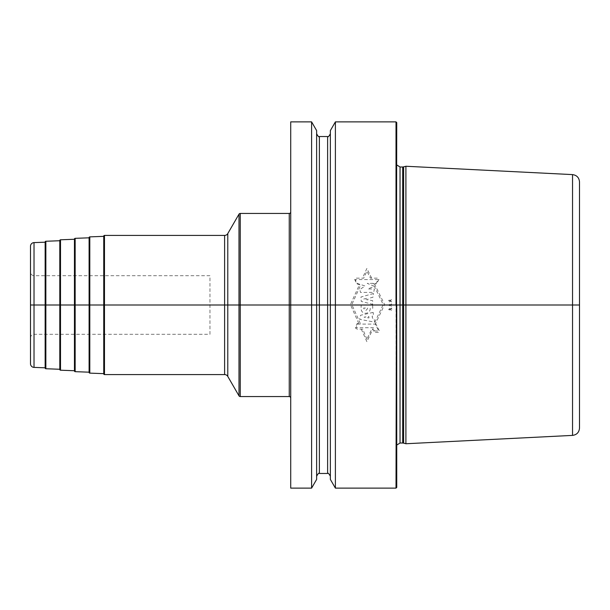 <?xml version="1.0" encoding="UTF-8"?>
<svg xmlns="http://www.w3.org/2000/svg" width="610" height="610" viewBox="0 0 610 610"><rect width="100%" height="100%" fill="white"/><g stroke="black" fill="none" stroke-linecap="round" stroke-linejoin="round"><path stroke-width="0.46" stroke-dasharray="3.05 2.29" d="M396.012 121.878L396.012 305L396.744 305L396.744 160.468L396.744 449.532L396.744 305L393.084 305M335.393 121.878L335.393 488.122M311.603 121.878L311.603 488.122M290.718 121.878L290.718 488.122M330.361 130.586L330.361 476.219L330.361 133.781L330.361 305L396.012 305L396.012 488.122M330.361 479.414L330.361 305L316.659 305M396.744 487.39L396.416 305L579.5 305L579.5 181.925M396.744 122.61L396.744 305M405.902 166.255L405.902 443.745M579.5 428.075L579.5 305M290.718 211.975L290.718 398.025L290.718 211.975M103.746 236.146L103.746 373.854M103.746 236.352L103.746 373.648L103.746 236.352M89.098 237.603L89.098 372.397M89.098 237.816L89.098 372.184L89.098 237.816M74.45 239.067L74.45 370.933M74.45 239.273L74.45 370.727L74.45 239.273M59.803 240.523L59.803 369.477M59.803 240.737L59.803 369.263L59.803 240.737M45.148 241.987L45.148 368.013M45.148 242.193L45.148 367.807L45.148 242.193M30.5 246.265L30.5 363.735M30.5 337.963A3.66 3.66 0 0 1 34.16 334.303L209.962 334.303L209.962 275.697L34.16 275.697L34.16 334.303L34.16 275.697A3.66 3.66 0 0 1 30.5 272.037M209.962 334.303L209.962 275.697M316.628 479.414L316.628 130.586M361.318 329.141L366.877 341.684L372.954 328.965M374.456 283.863L384.613 304.565L375.577 323.468M358.802 323.468L350.43 304.565L359.458 284.733M371.642 278.137L366.877 268.438L362.462 278.137M378.177 279.571L355.34 279.571L357.155 283.368L365.054 285.998L359.869 289.506L360.441 292.411L373.663 292.411L374.403 288.98L367.899 288.98L374.258 286.303L367.235 283.368L376.103 283.368L378.177 279.571M373.472 293.524L360.975 297.009L361.265 301.439L372.603 304.314L372.695 300.745L370.346 300.25L370.56 297.794L372.962 297.245L373.472 293.524M363.72 299.037L368.028 298.031L367.921 299.937L363.72 299.037M372.565 305.137L361.181 305.137L361.089 308.012C360.762 315.271 370.423 314.722 370.255 308.187L372.794 308.187L372.565 305.137M367.7 308.019C366.267 311.161 364.91 311.161 363.613 308.019L367.7 308.019M373.152 312.404L360.533 315.279L359.656 319.327L374.746 322.141L373.999 318.329L372.474 318.161L372.13 316.171L373.572 315.896L373.152 312.404M368.829 316.483L368.958 317.94L364.056 317.162L368.829 316.483M374.685 331.017L378.741 331.017L375.28 324.093L357.551 324.093L356.057 327.722L373.35 327.722L374.685 331.017M366.877 339.175L362.767 329.141L357.125 329.141L355.333 327.921L357.178 323.468L360.312 323.468L351.817 304.565L360.632 285.144L356.728 283.78L354.7 279.555L355.31 278.137L363.766 278.137L366.877 271.16L370.445 278.137L378.185 278.137L378.909 279.555L376.5 283.863L373.183 283.863L383.194 304.558L374.25 323.468L375.592 323.468L379.504 331.131L378.513 332.435L374.288 332.435L372.985 328.973L371.848 328.973L366.877 339.175M391.605 301.95L390.24 300.997L389.066 302.141L389.851 300.997L388.486 300.616L389.851 300.616L388.875 299.662L390.24 300.616L391.406 299.472L390.629 300.616L391.994 300.997L390.629 300.997L391.605 301.95M391.605 303.856L390.629 304.809L391.994 304.809L390.629 305.191L391.406 306.334L390.24 305.191L388.875 306.144L389.851 305.191L388.486 305.191L389.851 304.809L389.066 303.666L390.24 304.809L391.605 303.856M391.605 308.05L390.629 309.003L391.994 309.003L390.629 309.384L391.406 310.528L390.24 309.384L388.875 310.337L389.851 309.384L388.486 309.384L389.851 309.003L389.066 307.859L390.24 309.003L391.605 308.05M209.962 305L231.937 305M104.478 305L316.628 305M396.416 305L396.416 447.183L396.416 305M400.038 443.012L400.038 166.987M402.684 166.987L402.684 443.012M403.629 443.134L403.629 166.865M572.538 435.395L572.538 174.605M289.254 213.439L289.254 396.561M240.256 213.439L240.256 396.561M238.99 214.171L238.99 395.829M227.782 233.584L227.782 376.416M224.61 235.414L224.61 374.586M104.478 235.414L104.478 374.586M89.807 236.871L89.807 373.129M75.152 238.335L75.152 371.665M60.504 239.791L60.504 370.209M45.857 241.255L45.857 368.745M34.023 242.605L34.023 367.395M319.373 473.474L319.373 136.526M327.616 136.526L327.616 473.474M396.744 445.071L396.744 160.468M396.744 164.929L396.744 449.532"/><path stroke-width="0.91" d="M396.012 121.878L396.744 122.61L396.012 488.122L396.744 487.39L396.744 305L403.629 305L403.629 443.134L405.902 443.745L405.902 305L403.629 305L403.629 166.865L405.902 166.255L405.902 305L572.538 305L572.538 435.395C576.793 434.793 579.119 432.353 579.5 428.075L579.5 305L572.538 305L572.538 174.605C576.793 175.207 579.119 177.647 579.5 181.925L579.5 305L396.012 305L396.012 121.878L335.393 121.878L335.393 305L330.361 305L330.361 130.586L335.393 121.878M311.603 121.878L316.628 130.586L316.628 305L330.361 305L330.361 479.414L335.393 488.122L335.393 305L311.603 305L311.603 121.878L290.718 121.878L290.718 305L30.5 305L290.718 305L290.718 488.122L311.603 488.122L311.603 305L290.718 305L316.628 305L316.628 479.414L311.603 488.122M290.718 211.975A1.464 1.464 0 0 1 289.254 213.439L240.256 213.439A1.464 1.464 0 0 0 238.99 214.171L227.782 233.584A3.66 3.66 0 0 1 224.61 235.414L104.478 235.414A0.732 0.732 0 0 0 103.746 236.146L103.746 373.854A0.732 0.732 0 0 0 104.478 374.586L104.478 235.414M290.718 398.025A1.464 1.464 0 0 0 289.254 396.561L240.256 396.561A1.464 1.464 0 0 1 238.99 395.829L227.782 376.416A3.66 3.66 0 0 0 224.61 374.586L104.478 374.586M103.746 373.648L89.807 373.129A0.732 0.732 0 0 1 89.098 372.397L89.098 237.603A0.732 0.732 0 0 1 89.807 236.871L89.807 373.129M103.746 236.352L89.807 236.871M89.098 372.184L75.152 371.665A0.732 0.732 0 0 1 74.45 370.933L74.45 239.067A0.732 0.732 0 0 1 75.152 238.335L75.152 371.665M89.098 237.816L75.152 238.335M74.45 370.727L60.504 370.209A0.732 0.732 0 0 1 59.803 369.477L59.803 240.523A0.732 0.732 0 0 1 60.504 239.791L60.504 370.209M74.45 239.273L60.504 239.791M59.803 369.263L45.857 368.745A0.732 0.732 0 0 1 45.148 368.013L45.148 241.987A0.732 0.732 0 0 1 45.857 241.255L45.857 368.745M59.803 240.737L45.857 241.255M45.148 367.807L34.023 367.395A3.66 3.66 0 0 1 30.5 363.735L30.5 246.265A3.66 3.66 0 0 1 34.023 242.605L34.023 367.395M45.148 242.193L34.023 242.605M30.5 272.037L30.5 337.963L30.5 272.037M396.012 305L335.393 305L396.012 305M403.629 443.134L402.684 443.012L402.684 166.987L400.038 166.987L400.038 443.012L396.744 445.071M289.254 213.439L289.254 396.561M240.256 213.439L240.256 396.561M238.99 214.171L238.99 395.829M227.782 233.584L227.782 376.416M224.61 235.414L224.61 374.586M316.628 133.781C318.062 136.404 318.977 137.319 319.373 136.526L319.373 473.474C318.977 472.681 318.062 473.596 316.628 476.219M319.373 473.474L327.616 473.474L327.616 136.526C328.012 137.319 328.927 136.404 330.361 133.781M396.012 488.122L335.393 488.122M400.038 166.987L396.744 164.929M402.684 443.012L400.038 443.012M402.684 166.987L403.629 166.865M572.538 435.395L405.902 443.745M572.538 174.605L405.902 166.255M319.373 136.526L327.616 136.526M327.616 473.474C328.012 472.681 328.927 473.596 330.361 476.219"/></g></svg>

